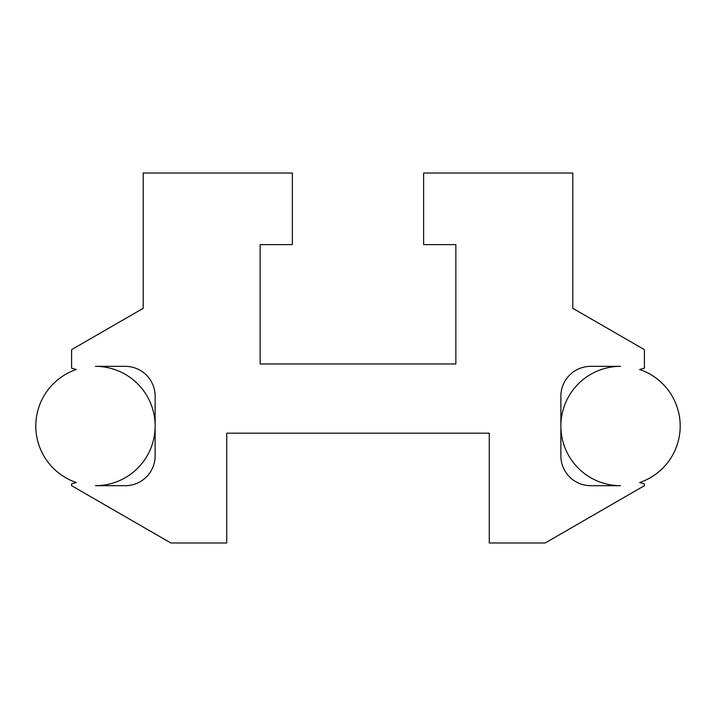 <?xml version="1.0" encoding="UTF-8"?>
<svg xmlns="http://www.w3.org/2000/svg" width="716" height="716" viewBox="0 0 716 716"><rect width="100%" height="100%" fill="white"/><g stroke="black" fill="none" stroke-linecap="round" stroke-linejoin="round"><path stroke-width="1.07" d="M644.4 485.69L545.189 542.97L489.27 542.97L489.27 433.18L226.73 433.18L226.73 542.97L170.811 542.97L71.6 485.69L71.6 483.828L76.37 482.548A59.67 59.67 0 0 1 76.37 369.492L71.6 368.212L71.6 349.65L143.2 308.31L143.2 173.03L292.37 173.03L292.37 244.63L260.15 244.63L260.15 363.97L455.85 363.97L455.85 244.63L423.63 244.63L423.63 173.03L572.8 173.03L572.8 308.31L644.4 349.65L644.4 368.212L639.63 369.492A59.67 59.67 0 0 1 639.63 482.548L644.4 483.828L644.4 485.69M620.53 485.69A59.67 59.67 0 0 1 560.87 426.02L560.87 455.85A29.83 29.83 0 0 0 590.7 485.69L620.53 485.69M95.47 485.69L125.3 485.69A29.83 29.83 0 0 0 155.13 455.85L155.13 396.19A29.83 29.83 0 0 0 125.3 366.35L95.47 366.35A59.67 59.67 0 0 1 155.13 426.02A59.67 59.67 0 0 1 95.47 485.69M620.53 366.35L590.7 366.35A29.83 29.83 0 0 0 560.87 396.19L560.87 426.02A59.67 59.67 0 0 1 620.53 366.35"/></g></svg>
